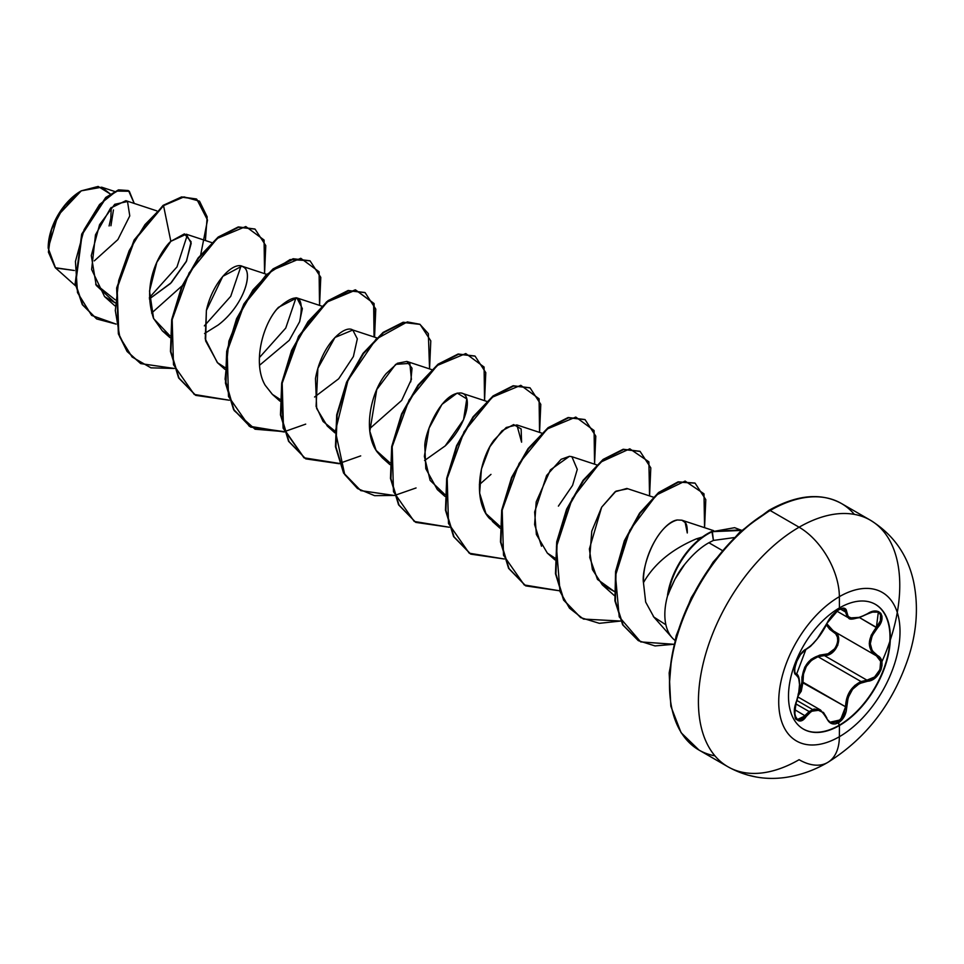 <?xml version="1.0" encoding="UTF-8"?>
<svg xmlns="http://www.w3.org/2000/svg" width="964" height="964" viewBox="0 0 964 964"><rect width="100%" height="100%" fill="white"/><g stroke="black" fill="none" stroke-linecap="round" stroke-linejoin="round"><path stroke-width="1.45" d="M795.625 673.655L795.89 673.812A0.868 0.807 115.6 0 1 796.216 674.884C800.614 678.704 800.614 687.838 796.216 702.262C790.504 715.903 798.807 727.772 806.205 716.505C814.05 707.022 820.882 707.624 826.726 718.337C829.341 723.831 833.27 725.302 838.535 722.747L839.415 725.531A72.011 41.573 -60 0 1 803.41 729.097A72.011 41.573 -60 0 1 792.372 671.39A72.011 41.573 -60 0 1 839.415 607.935A14237.316 8219.956 -120 0 0 839.367 596.668A85.772 49.513 120 0 0 778.719 701.72A85.772 49.513 120 0 0 839.367 736.725A14237.316 8219.956 -120 0 0 839.415 725.531A72.011 41.573 -60 0 1 788.504 696.129A72.011 41.573 -60 0 1 839.415 607.935A72.011 41.573 -60 0 1 890.338 637.337A72.011 41.573 -60 0 1 839.415 725.531A14237.316 8219.956 60 0 1 839.367 736.725A85.772 49.513 120 0 0 900.014 631.685A85.772 49.513 120 0 0 839.367 596.668A56.948 32.884 -120 0 0 799.096 527.212A142.371 82.205 120 0 0 708.889 643.916A142.371 82.205 120 0 0 718.987 760.114A142.371 82.205 120 0 0 799.096 759.704A56.948 32.884 -120 0 0 827.57 762.524A56.948 32.884 -120 0 0 839.367 736.725A85.772 49.513 -60 0 1 778.719 701.72A85.772 49.513 -60 0 1 839.367 596.668A14237.316 8219.956 60 0 1 839.415 607.935A72.011 41.573 -60 0 1 875.42 604.368A72.011 41.573 -60 0 1 886.458 662.075A72.011 41.573 -60 0 1 839.415 725.531L839.066 725.326A72.011 41.573 120 0 0 886.061 662.027A72.011 41.573 120 0 0 875.24 604.271A72.011 41.573 -60 0 1 886.061 662.027A72.011 41.573 -60 0 1 839.066 725.326L838.535 722.747L841.813 720.024L844.464 716.144L846.151 711.565L848.151 697.562L852.574 689.284L859.418 683.548L871.48 680.162L875.505 677.632L878.794 673.993L881.036 669.727L882.024 665.329L881.686 661.22L880.048 657.797L872.179 650.7L870.311 643.699L872.179 635.698L880.12 624.118L881.759 619.96L881.976 616.225L880.819 613.345L878.481 611.574L875.216 611.08L871.336 611.887L859.418 617.587L852.586 618.539L848.151 616.586L846.115 609.573L844.319 608.284L838.535 609.706L838.933 608.224L838.535 609.706L826.726 623.588C820.894 635.529 814.05 644.036 806.205 649.109A0.868 0.723 63.4 0 1 805.892 649.483A0.868 0.723 -116.6 0 0 806.205 649.109C798.819 651.845 790.492 673.294 796.216 674.884A0.868 0.807 -64.4 0 0 795.89 673.812L794.926 672.884M878.24 612.128L880.554 614.767L880.397 620.792L876.409 627.347L877.264 628.106C887.711 617.189 879.385 605.344 867.263 613.887C854.634 620.635 847.79 620.033 846.717 612.056C846.416 607.886 843.693 607.103 838.535 609.706L831.631 615.731L817.207 638.939L811.411 645.278L803.506 651.062L800.65 654.267L796.047 662.702L794.408 670.643L794.914 673.39L798.674 678.114L799.53 684.536L798.686 693.14L794.878 707.13L794.408 711.962L796.252 719.108L798.325 720.723L800.867 720.807L806.205 716.505L794.637 709.6L806.205 716.505L811.411 711.299L817.195 709.745L822.666 712.3L828.847 721.687L831.824 723.639L835.246 723.94L838.535 722.747C843.693 719.277 846.416 713.95 846.717 706.781C847.778 692.068 854.634 683.548 867.263 681.223C879.373 681.247 887.711 659.798 877.264 655.46L876.421 655.845L880.65 661.376L879.939 669.631L874.577 676.993L866.949 680.162L824.401 655.592L818.014 656.713L861.069 681.572L866.949 680.162L824.401 655.592L818.014 656.713C807.471 661.256 802.47 669.763 803 682.199L798.276 695.574L801.253 691.2L803 682.199L801.879 682.259L801.626 686.597L798.096 694.285M812.544 709.516L796.927 700.491M823.401 712.336L826.69 717.686L820.569 710.034L809.17 711.565L814.038 709.034L820.569 710.034L797.939 696.96M795.794 703.841L809.17 711.565L795.794 703.841M798.698 693.514L801.879 682.259C802.144 665.799 809.567 656.556 824.148 654.544C835.583 655.11 843.066 635.818 833.053 631.649L826.281 624.817L829.679 629.287L835.728 633.866L837.379 637.035L837.776 640.855L836.86 644.904L834.728 648.712L827.992 653.797L819.629 655.159L811.086 659.34L804.759 667.196L801.952 677.126L801.879 682.259L845.561 706.769L843.5 715.649L837.933 721.879L831.39 722.651L830.149 722.024M80.831 191.089L80.819 191.101A46.127 26.631 120 0 0 48.2 247.591A46.127 26.631 120 0 0 48.2 247.869L48.2 247.881M74.361 270.498L55.551 267.956L48.2 248.158L57.888 215.526L81.277 190.836L63.732 206.778L51.526 229.516L48.393 252.134L55.285 267.715L74.361 270.498M707.564 533.646A57.587 33.246 -60 0 1 711.914 531.393L713.408 540.43L708.889 542.744C700.816 547.203 692.742 554.445 684.645 564.47C678.776 571.242 673.246 581.413 668.052 594.993L667.823 594.86A59.563 34.391 120 0 0 674.896 640.301A59.563 34.391 -60 0 1 672.065 637.65A59.563 34.391 -60 0 1 667.823 594.86L674.945 579.256L684.645 564.47C692.634 554.529 700.72 547.287 708.889 542.744L722.313 550.492L708.889 542.744L713.408 540.43L734.134 537.599L713.408 540.43L712.372 531.658L741.678 530.417L734.628 527.682L712.372 531.658A57.587 33.246 120 0 0 668.052 594.993A57.587 33.246 -60 0 1 712.372 531.658L711.914 531.393A57.587 33.246 120 0 0 707.564 533.646A57.587 33.246 120 0 0 667.534 595.137A57.587 33.246 -60 0 1 707.564 533.646M690.079 743.425A142.371 82.205 -60 0 1 679.981 627.227A142.371 82.205 -60 0 1 770.176 510.51L799.096 527.212A56.948 32.884 60 0 1 839.367 596.668A85.772 49.513 -60 0 1 900.014 631.685A85.772 49.513 -60 0 1 839.367 736.725A56.948 32.884 60 0 1 827.57 762.524A56.948 32.884 60 0 1 799.096 759.704A142.371 82.205 -60 0 1 727.904 766.754A142.371 82.205 -60 0 1 706.082 652.664A142.371 82.205 -60 0 1 799.096 527.212L770.176 510.51A142.371 82.205 120 0 0 677.174 635.975A142.371 82.205 120 0 0 698.996 750.064A142.371 82.205 120 0 0 714.939 755.836M749.064 524.898L768.344 511.571A2.603 1.506 60 0 1 768.874 510.378A2.603 1.506 60 0 1 770.176 510.51A2.603 1.506 -120 0 0 768.874 510.378A2.603 1.506 -120 0 0 768.344 511.571A139.768 80.699 120 0 0 669.51 683.813M683.693 521.114L685.163 522.56L687.284 532.959C687.356 527.151 686.645 523.681 685.163 522.56L681.885 520.198L677.355 519.982C663.774 521.391 642.614 553.035 643.458 582.678C654.062 563.928 671.727 549.299 696.454 538.816L702.346 537.044L696.454 538.816L699.129 539.527L696.454 538.816C671.727 549.299 654.062 563.928 643.458 582.678L645.675 602.078L653.893 617.093L665.895 624.78M156.686 210.827L125.874 200.681L110.607 208.091L95.484 234.818L91.628 269.474L104.558 296.599L114.981 302.78L96.195 285.344L91.291 255.556L99.581 224.672L114.728 204.308L127.513 201.536L129.779 215.9L117.885 239.59L94.291 260.882M200.753 254.52L207.513 220.057L196.764 199.211L181.967 197.21L163.543 205.645L170.845 241.325L184.413 233.878L191.101 241.759L186.57 260.955L170.471 283.512L149.384 298.948L171.315 282.645L186.233 261.678L191.197 243.35L186.257 234.204L170.845 241.325C165.928 245.085 139.949 277.524 153.505 318.325L162.314 330.821L169.917 335.785L153.613 318.578L149.516 291.092L156.843 262.316L170.845 241.325L163.543 205.645L183.979 196.909L199.5 201.163L207.164 216.828L205.416 240.518M217.611 362.838L205.621 340.882L206.392 310.432C212.526 281.898 233.637 261.063 242.711 266.51C254.147 270.727 244.205 305.371 218.153 325.037C242.699 306.468 253.387 274.077 244.157 267.462L241.868 266.16L222.792 276.355L206.392 310.432L205.236 338.87L217.322 362.572L224.925 367.537M259.557 365.26L289.236 340.328L299.623 321.735L302.371 308.601L296.876 297.912L278.476 307.323C262.485 324.085 252.315 363.705 265.221 385.311L272.318 394.324L279.922 399.289M314.565 397.011L338.689 378.78L353.378 356.584L357.331 338.834L352.788 330.049C345.1 324.302 321.627 343.787 315.481 378.539L316.662 408.483L327.314 426.076L334.93 431.053L323.097 421.497L316.084 406.398L317.879 368.344L334.966 337.484L352.788 330.049L351.872 329.676L376.695 337.846M410.748 381.877L412.026 368.212L406.868 361.428L397.385 363.271L386.154 373.622C370.369 392.553 362.488 432.39 377.213 452.032L382.322 457.84L389.926 462.804L376.129 450.381L369.815 431.257L376.755 389.577L395.698 364.332L409.845 363.404L411.423 379.382L401.675 400.434L369.561 428.775M445.163 445.934C467.046 425.401 473.42 394.903 461.202 392.999C441.006 391.721 423.991 434.812 424.835 446.621L425.799 468.685L437.331 489.592L444.934 494.556L430.125 480.385L424.365 456.37L429.04 428.245L441.958 404.386L457.213 393.071L466.769 398.891L463.551 419.702L445.163 445.934L424.57 460.527M486.7 401.361L461.202 392.999M521.584 442.187L516.885 424.931L506.245 427.486L493.869 440.271C478.469 461.226 473.011 500.967 489.495 518.475L499.93 526.32L485.952 513.595L479.626 493.062L481.434 469.046L489.905 446.706L501.955 430.824L513.643 424.594L521.138 428.932L521.584 442.187M558.397 506.124L572.568 485.398L577.279 469.384L571.881 456.695L569.435 456.321L561.12 459.31L546.636 475.469L534.646 512.005L536.37 534.454L547.335 553.107L554.939 558.072M653.303 497.147L626.877 488.447L615.092 491.785L601.669 507.185L589.366 549.01L592.426 569.579L602.331 584.859L614.176 591.39L597.487 579.424L589.727 557.505L591.776 531.152L601.669 507.185L616.008 491.146L627.709 488.784M643.458 582.678C641.156 569.122 654.857 525.922 677.355 519.982L681.885 520.198L713.613 530.658M296.044 297.707L285.742 328.085L259.376 357.62L285.742 328.073L296.044 297.707M241.048 265.944L230.733 296.322L204.368 325.856M187.414 234.734L176.99 266.92L149.348 297.671L176.99 266.92L187.414 234.734M115.174 299.804L95.665 284.211L115.174 299.804M110.258 193.969L101.666 187.197L81.277 190.836L98.135 186.438L110.258 193.969M116.09 324.097L91.64 315.409L77.506 292.586L75.433 261.485L84.097 229.697L99.545 204.513L116.415 191.077L129.321 191.27L134.261 203.44L128.586 190.788L118.765 190.221L106.136 197.801L82.133 234.493L75.626 283.826L82.711 304.805L96.761 318.976L116.09 324.097M151.613 313.083L182.015 285.874M140.539 363.488L127.152 351.547L118.427 334.002L116.656 288.019L134.092 240.072L163.085 205.38L181.509 196.945L196.307 198.946L181.678 196.921L163.085 205.38L134.141 239.988L116.692 287.838L118.355 333.785L127.007 351.354L140.768 363.621L127.465 351.619L118.813 334.05L117.15 288.103L134.599 240.253L163.543 205.645L144.949 224.66L129.176 250.652L118.705 280.5L115.306 310.541L119.825 337.111L132.104 356.993L150.95 367.838L174.327 368.465L140.768 363.621M96.533 318.843L82.253 304.54L75.156 283.561L81.675 234.228L105.679 197.536L118.307 189.956L128.128 190.523L118.584 189.872L105.932 197.319L81.747 234.035L75.168 283.621L82.338 304.684L96.533 318.843M730.519 542.093L713.432 562.506L698.454 585.353L686.163 609.742L677.029 634.746M671.402 659.4L669.51 682.753M854.345 514.378A142.371 82.205 120 0 0 841.367 503.461A142.371 82.205 120 0 0 770.176 510.51A142.371 82.205 -60 0 1 850.284 510.101M881.843 661.894A142.371 82.205 120 0 0 879.204 526.79A142.371 82.205 120 0 0 799.096 527.212A142.371 82.205 -60 0 1 870.287 520.15L841.367 503.461C820.991 492.399 796.83 494.713 768.874 510.378L739.713 532.212L713.059 562.181L691.248 597.716L676.174 635.734L669.161 672.956L670.836 706.214L681.078 732.676L698.996 750.064L727.904 766.754C745.618 776.61 764.536 780.213 784.66 777.562C799.746 775.442 814.05 770.429 827.57 762.524C866.552 738.255 893.688 702.672 909.004 655.773C916.957 630.372 918.499 605.681 913.607 581.726C907.775 554.951 893.327 534.43 870.287 520.15M541.503 546.227L534.61 524.561L536.189 501.919L550.444 469.842L569.435 456.321M272.511 394.493L265.221 385.311C252.881 364.537 261.63 326.953 276.801 309.311C297.298 290.875 304.901 295.008 299.623 321.735M218.153 325.037L204.549 333.508M264.558 273.631L264.076 240.024L245.796 226.54L217.189 238.457L189.101 272.884L172.182 319.662L173.484 364.693L194.222 394.433L229.324 400.229L195.776 395.373L179.027 378.069L170.917 351.667L172.146 319.855L182.015 287.188L198.488 258.34L218.551 237.397L238.602 227.251L255.074 229.131L265.775 245.591L264.558 273.631M319.554 305.395L319.084 271.776L300.792 258.304L272.197 270.221L244.109 304.636L227.179 351.426L228.492 396.457L249.218 426.184L284.332 431.98L250.761 427.124L234.023 409.821L225.913 383.407L227.155 351.595L237.024 318.939L253.496 290.092L273.559 269.149L293.61 259.003L310.083 260.882L320.783 277.343L319.554 305.395M374.55 337.147L374.08 303.54L355.788 290.056L327.194 301.973L299.105 336.4L282.187 383.178L283.488 428.209L304.226 457.936L339.328 463.732L305.769 458.876L289.031 441.572L280.922 415.159L282.151 383.347L292.032 350.691L308.504 321.843L328.555 300.901L348.607 290.754L365.091 292.634L375.779 309.107L374.55 337.147M394.336 495.484L360.777 490.628L344.028 473.336L335.918 446.922L337.159 415.11L347.028 382.455L363.5 353.607L383.564 332.664L403.615 322.506L420.087 324.398L430.788 340.858L429.558 368.899L428.353 333.64L419.846 324.253L407.302 321.916L376.081 339.147L348.04 380.165L335.388 431.125L344.726 474.541L357.511 488.543L374.598 495.677L394.662 495.424L416.062 487.953M484.555 400.65L484.085 367.043L465.793 353.559L437.198 365.489L409.11 399.903L392.191 446.694L393.493 491.724L414.231 521.452L449.332 527.248L415.785 522.392L399.036 505.1L390.926 478.686L392.155 446.874L402.024 414.207L418.497 385.359L438.56 364.416L458.611 354.27L475.083 356.15L485.784 372.61L484.555 400.65M539.563 432.414L539.081 398.795L520.801 385.323L492.206 397.24L464.118 431.655L447.188 478.445L448.501 523.476L469.227 553.203L504.341 559L470.781 554.143L454.044 536.852L445.922 510.438L447.151 478.638L457.02 445.971L473.505 417.123L493.556 396.18L513.607 386.022L530.092 387.902L540.792 404.362L539.563 432.414M594.559 464.166L594.089 430.559L575.797 417.075L547.203 428.992L519.114 463.419L502.196 510.197L503.497 555.228L524.235 584.955L559.337 590.751L525.778 585.895L509.04 568.603L500.931 542.19L502.16 510.39L512.029 477.722L528.501 448.875L548.552 427.932L568.615 417.774L585.088 419.653L595.788 436.126L594.559 464.166M649.567 495.918L648.88 461.816L629.793 448.814L600.403 462.25L572.23 498.617L556.433 546.757L560 591.571L569.483 608.176L583.449 619.069L620.659 621.045L599.331 623.322L580.774 617.647L564.036 600.355L555.927 573.942L557.168 542.13L567.037 509.462L583.509 480.614L603.56 459.683L623.624 449.525L640.096 451.417L650.796 467.877L649.567 495.918M704.564 527.682L703.997 493.821L685.115 481.072L656.4 495.002L629.805 530.248L615.49 575.556L619.213 616.84L640.686 641.904L673.872 644.277L655.038 645.928L638.445 640.699L623.118 625.07L615.357 601.042L616.044 571.7L624.805 541.057L640.024 513.426L659.039 492.773L678.584 482.108L695.092 483.169L705.793 499.629L704.564 527.682M195.547 395.24L178.665 377.984L170.471 351.523L171.688 319.614L181.594 286.838L198.15 257.918L218.286 236.975L238.397 226.926L254.845 228.998L238.144 226.986L218.093 237.132L198.03 258.075L181.557 286.923L171.688 319.59L170.459 351.402L178.569 377.804L195.776 395.373M309.854 260.75L293.152 258.738L273.101 268.884L253.038 289.827L236.566 318.674L226.697 351.33L225.456 383.142L233.565 409.555L250.303 426.859L284.211 431.655L255.05 429.209L234.168 410.58L225.094 379.189L228.89 341.148L243.904 303.925L266.148 274.861L290.092 259.557L309.854 260.75M364.862 292.514L348.149 290.489L328.097 300.635L308.046 321.578L291.562 350.426L281.693 383.082L280.464 414.894L288.573 441.307L305.769 458.876M419.858 324.266L403.157 322.241L383.094 332.399L363.042 353.342L346.57 382.19L336.701 414.845L335.46 446.657L343.57 473.071L360.777 490.628M474.854 356.017L458.153 354.005L438.102 364.151L418.039 385.094L401.566 413.942L391.697 446.609L390.468 478.421L398.578 504.835L415.785 522.392M529.851 387.769L513.149 385.757L493.098 395.915L473.047 416.858L456.562 445.705L446.694 478.373L445.464 510.173L453.574 536.587L470.553 554.011M584.859 419.521L568.158 417.508L548.094 427.667L528.043 448.609L511.571 477.457L501.702 510.125L500.473 541.925L508.582 568.338L525.549 585.763M639.867 451.285L623.166 449.26L603.103 459.418L583.051 480.349L566.579 509.197L556.71 541.864L555.469 573.676L563.578 600.09L580.545 617.514M694.863 483.036L678.114 481.843L658.581 492.508L639.566 513.161L624.347 540.792L615.586 571.435L614.899 600.777L622.66 624.805L638.216 640.566M740.846 529.911L711.914 531.393M479.373 484.639L490.977 474.384M360.705 455.888L339.557 463.335M339.22 463.407L303.973 457.804L283.103 428.173L281.693 383.13L298.575 336.255L326.688 301.744L355.33 289.79L373.634 303.298L374.068 336.99M305.696 424.136L284.561 431.583M110.944 225.769L113.439 209.923M80.819 191.101L68.336 201.175L57.756 215.442L50.682 231.746L48.2 247.591M111.246 207.441L110.824 218.322L109.089 225.962M824.148 654.544L824.401 655.592L824.148 654.544M833.053 631.649L833.836 631.263L833.053 631.649M876.674 655.99L871.179 650.905L869.263 643.615L871.179 635.288L876.409 627.347C867.01 639.53 867.01 649.025 876.409 655.845L833.342 630.986L826.787 623.672L828.004 625.998L833.848 631.275C844.344 635.577 836.391 656.098 824.401 655.592L832.281 652.604L837.788 645.278L838.367 636.927L833.848 631.275L875.505 655.315M830.329 722.132L840.536 719.843L845.561 706.769L846.717 706.781L845.561 706.769C846.018 694.851 851.188 686.452 861.069 681.572L818.014 656.713L811.387 660.4L806.29 666.473L803.482 674.125L803 682.199L845.561 706.769L846.609 698.924L849.742 691.501L854.779 685.476L861.069 681.572L866.949 680.162L867.263 681.223L866.949 680.162C878.493 680.247 886.374 660.027 876.409 655.845L877.264 655.46C868.118 648.88 868.118 639.759 877.264 628.106L859.707 617.707L876.409 627.347L878.325 612.164C877.855 610.622 874.167 611.26 867.239 614.092L867.046 614.02M873.794 611.393L875.264 611.345M847.127 616.743L845.561 612.019L840.319 608.995L845.561 612.019L848.465 617.828L847.127 616.743M848.778 617.996L860.129 617.346M858.84 617.791L851.766 618.78M843.5 608.561L845.561 612.019A0.868 0.699 0.6 0 0 846.717 612.056A0.868 0.699 -179.4 0 1 845.561 612.019L844.139 608.838L840.644 608.694M799.036 679.403L796.975 674.595M795.89 702.334L796.288 702.358C794.107 714.746 794.493 720.47 797.421 719.518L805.326 715.77L809.17 711.565L800.325 719.879L797.421 719.518L794.661 715.071M829.269 721.361L828.281 720.349M870.733 612.116L878.325 612.164M805.458 649.531A0.868 0.723 -116.6 0 0 805.892 649.483L800.602 654.448L797.192 660.147L794.649 668.353L794.939 673.462M794.818 666.847L794.77 672.173L795.758 673.74L794.481 671.751M795.577 673.619L796.131 673.944C799.879 673.981 801.421 687.862 796.288 702.358L796.168 702.382M826.883 718.108L820.569 710.034M839.066 725.326A72.011 41.573 -60 0 1 803.241 728.989A72.011 41.573 120 0 0 839.066 725.326M672.065 637.65L653.303 616.442M104.558 296.599L114.861 305.805M186.257 234.204L211.694 242.591M162.314 330.821L169.869 337.557M241.868 266.16L266.691 274.342M217.322 362.572L224.865 369.308M296.876 297.912L321.699 306.094M272.318 394.324L279.873 401.072M327.314 426.076L334.87 432.824M406.868 361.428L431.703 369.61M382.322 457.84L389.866 464.576M437.331 489.592L444.874 496.327M516.885 424.931L541.708 433.113M492.327 521.343L499.87 528.091M571.881 456.695L596.704 464.877M547.335 553.107L554.878 559.843M602.331 584.859L614.381 595.619M75.529 285.802L55.285 267.715M114.559 191.438L101.666 187.197M747.474 775.008L756.68 777.092M867.239 614.092C855.695 619.141 849.441 620.382 848.465 617.828L836.692 611.031M796.3 674.921L805.892 649.483C812.471 645.338 810.194 646.193 813.496 643.301L819.533 635.999C819.039 636.855 825.546 627.504 826.895 623.419C833.643 609.284 845.777 606.489 844.139 608.838"/></g></svg>
